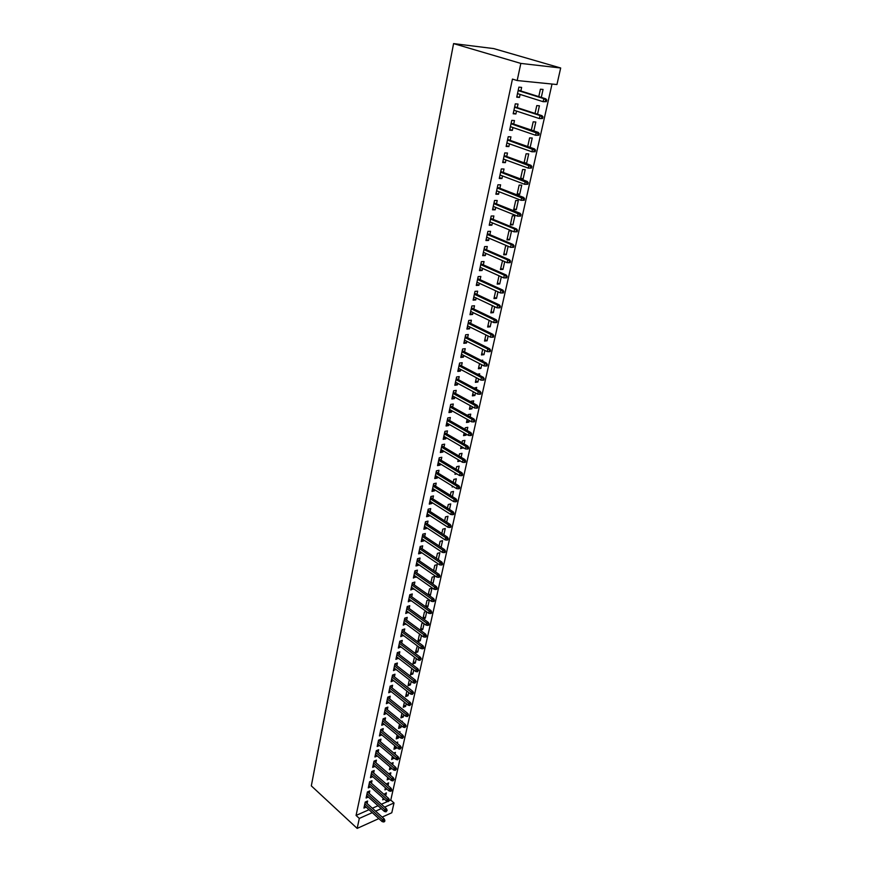 <?xml version="1.0" encoding="UTF-8"?>
<svg xmlns="http://www.w3.org/2000/svg" width="872" height="872" viewBox="0 0 872 872"><rect width="100%" height="100%" fill="white"/><g stroke="black" fill="none" stroke-linecap="round" stroke-linejoin="round"><path stroke-width="1.31" d="M389.315 800.736L390.776 800.093L552.02 84.05M390.776 800.093L394.013 802.959L391.79 812.759L382.165 817.097M369.02 809.717L356.07 815.44L512.453 79.09L517.172 80.54L556.936 84.54L560.685 67.994L493.737 48.592L453.582 43.6L311.315 785.868L357.171 828.4L359.308 818.416L372.257 812.649M388.007 785.552L388.607 782.86L386.242 784.015M386.863 789.04L384.944 789.869L385.413 787.765M369.248 793.422L369.793 790.926L367.395 791.95L366.098 798.022L368.333 797.052M392.651 764.689L393.108 762.64L391.19 763.436M391.822 768.439L389.413 769.725L390.046 766.913M373.652 773.017L374.197 770.499L371.799 771.491L370.469 777.671L372.78 776.701M397.381 743.467L397.687 742.094L396.379 742.628M396.542 747.217L396.302 748.296L393.959 749.244L394.743 745.713M378.132 752.274L378.677 749.724L376.268 750.694L374.916 756.972L377.314 756.002M402.188 721.874L402.341 721.209L401.687 721.46M401.36 725.624L400.935 727.51L398.58 728.436L399.54 724.131M382.677 731.183L383.244 728.6L380.813 729.537L379.44 735.924L381.882 734.911M406.243 703.66L405.644 706.375L403.278 707.268L404.401 702.189M387.31 709.732L387.877 707.116L385.435 708.02L384.04 714.517L386.503 713.46M411.224 681.304L410.429 684.891L408.052 685.741L409.36 679.855M392.019 687.91L392.596 685.261L390.144 686.144L388.727 692.75L391.223 691.638M414.483 657.183L412.914 663.854L415.301 663.025L416.293 658.567M396.815 665.718L397.392 663.036L394.929 663.875L393.479 670.601L396.008 669.434M420.271 634.533L419.345 634.838L417.852 641.585L420.25 640.8L421.449 635.405M401.687 643.133L402.275 640.408L399.801 641.225L398.33 648.059L400.88 646.85M426.223 611.501L424.402 612.068L422.964 618.531M426.702 611.839L425.285 618.172L423.323 618.793M406.646 620.145L407.246 617.398L404.75 618.172L403.256 625.126L405.851 623.862M428.457 593.778L430.419 595.162L431.967 588.175L429.547 588.894L428.239 594.78M430.419 595.162L429.264 595.511M411.693 596.753L412.303 593.963L409.796 594.704L408.27 601.789L410.897 600.459M433.646 570.386L435.629 571.749L437.21 564.642L434.779 565.318L433.602 570.593M416.838 572.937L417.448 570.114L414.93 570.811L413.383 578.027L416.042 576.643M441.079 547.289L442.551 540.673L440.098 541.305L439.074 545.959M422.07 548.695L422.691 545.839L420.162 546.493L418.582 553.84L421.1 553.164L421.274 552.39M446.671 522.175L447.99 516.279L445.527 516.878L444.644 520.867M427.4 524.007L428.021 521.107L425.482 521.729L423.879 529.206L426.408 528.574L426.604 527.691M452.372 496.593L453.516 491.437L451.042 491.993L450.312 495.307M450.05 499.351L449.494 499.002M432.828 498.871L433.46 495.928L430.91 496.506L429.264 504.114L431.814 503.536L432.032 502.545M458.182 470.52L459.152 466.149L456.666 466.662L456.089 469.256M456.863 473.91L454.966 474.303L455.271 472.951M438.354 473.256L438.998 470.281L436.425 470.804L434.757 478.565L437.319 478.03L437.559 476.919M464.1 443.946L464.896 440.382L462.389 440.851L461.975 442.714M463.272 447.63L460.667 448.644L461.157 446.399M443.979 447.162L444.633 444.153L442.05 444.633L440.36 452.535L442.932 452.045L443.194 450.824M470.128 416.87L470.738 414.146L468.231 414.56L467.981 415.672M469.31 420.533L468.973 422.07L466.466 422.495L467.163 419.334M449.723 420.577L450.377 417.525L447.794 417.95L446.061 426.005L448.644 425.569L448.938 424.228M476.276 389.261L476.69 387.408L474.096 388.084M475.469 392.912L474.891 395.485L472.373 395.866L473.289 391.746M455.566 393.49L456.241 390.384L453.636 390.765L451.87 398.973L454.465 398.58L454.781 397.12M482.554 361.106L482.761 360.158L481.115 360.365M481.736 364.747L480.93 368.387L478.401 368.725L479.535 363.613M461.528 365.869L462.204 362.719L459.588 363.046L457.789 371.418L460.405 371.08L460.743 369.488M488.135 336.025L487.077 340.778L484.538 341.061L485.9 334.913M467.61 337.715L468.297 334.521L465.659 334.793L463.828 343.328L466.455 343.045L466.825 341.312M494.664 306.715L493.345 312.634L490.794 312.863L492.397 305.647M473.801 308.993L474.499 305.767L471.861 305.974L469.986 314.683L472.624 314.454L473.027 312.579M501.324 276.816L499.732 283.945L497.171 284.108L499.024 275.781M480.123 279.716L480.832 276.435L478.172 276.588L476.265 285.46L478.913 285.297L479.349 283.28M507.024 245.839L505.651 245.882L503.678 254.788L506.251 254.679L508.125 246.307M486.565 249.839L487.285 246.514L484.625 246.602L482.674 255.66L485.333 255.55L485.802 253.392M514.927 215.776L512.333 215.798L510.316 224.889L512.9 224.845L514.927 215.776M493.149 219.363L493.879 215.984L491.198 216.005L489.214 225.249L491.884 225.205L492.386 222.883M521.739 185.147L519.145 185.104L517.085 194.38L519.679 194.401L521.739 185.147M499.863 188.254L500.604 184.831L497.912 184.788L495.885 194.216L498.566 194.238L499.1 191.764M524.17 162.454L526.601 163.337L528.705 153.897L526.089 153.788L524.094 162.802M526.601 163.337L525.445 163.304M506.708 156.513L507.46 153.025L504.757 152.916L502.686 162.541L505.389 162.639L505.967 159.99M533.827 130.898L535.811 122.004L533.184 121.818L531.353 130.059M513.706 124.097L514.469 120.554L511.755 120.369L509.64 130.201L512.355 130.364L512.965 127.541M541.294 97.402L543.06 89.445L540.422 89.195L538.776 96.618M520.857 90.993L521.63 87.396L518.894 87.135L516.736 97.184L519.461 97.424L520.115 94.416M372.344 808.246L378.023 805.739M381.38 804.246L387.68 801.466M517.26 107.627L518.033 104.062L515.308 103.844L513.172 113.785L515.897 113.981L516.518 111.071M537.534 114.243L539.419 105.806L536.781 105.588L535.048 113.425M510.196 140.381L510.948 136.871L508.234 136.73L506.142 146.463L508.856 146.583L509.444 143.847M530.154 147.379L532.236 138.027L529.62 137.885L527.702 146.518M503.275 172.46L504.016 169.005L501.313 168.928L499.264 178.466L501.967 178.52L502.512 175.959M525.206 169.604L522.601 169.528L520.519 178.891L523.124 178.945L525.206 169.604M496.484 203.885L497.225 200.484L494.533 200.473L492.527 209.814L495.209 209.803L495.732 207.405M518.317 200.538L515.723 200.527L513.684 209.705L516.279 209.694L518.317 200.538M489.846 234.677L490.565 231.32L487.895 231.385L485.922 240.53L488.593 240.454L489.083 238.22M511.559 230.862L508.976 230.917L506.981 239.909L509.564 239.833L511.559 230.862M483.328 264.848L484.047 261.546L481.377 261.665L479.458 270.636L482.107 270.494L482.565 268.413M502.545 260.695L500.408 269.524L502.981 269.383L504.703 261.633M476.951 294.431L477.649 291.172L475 291.357L473.115 300.142L475.752 299.946L476.177 298.006M497.977 291.837L496.528 298.355L493.966 298.551L495.688 290.79M470.684 323.425L471.381 320.209L468.744 320.46L466.891 329.071L469.528 328.82L469.91 327.022M491.383 321.441L490.195 326.782L487.644 327.033L489.127 320.351M464.547 351.852L465.234 348.691L462.607 348.985L460.798 357.444L463.413 357.128L463.773 355.471M485.737 346.816L484.985 346.446M484.919 350.457L483.993 354.653L481.453 354.959L482.696 349.334M458.53 379.745L459.206 376.617L456.601 376.977L454.813 385.261L457.418 384.901L457.756 383.364M479.404 375.254L479.709 373.848L477.344 374.175M478.586 378.906L477.9 382.001L475.371 382.361L476.395 377.74M452.633 407.093L453.298 404.019L450.693 404.423L448.949 412.554L451.543 412.14L451.849 410.734M473.191 403.126L473.703 400.837L471.185 401.229L471.022 401.948M472.373 406.799L471.916 408.837L469.409 409.24L470.215 405.611M446.835 433.94L447.489 430.899L444.905 431.357L443.194 439.335L445.777 438.867L446.05 437.581M467.098 430.474L467.795 427.324L465.299 427.771L464.961 429.253M466.28 434.147L466.051 435.183L463.555 435.629L464.155 432.926M441.156 460.274L441.799 457.277L439.226 457.778L437.548 465.615L440.109 465.092L440.36 463.937M461.125 457.299L462.007 453.331L459.511 453.811L459.021 456.056M460.307 460.983L457.8 461.539L458.203 459.74L460.296 461.037M435.575 486.118L436.207 483.164L433.657 483.709L432 491.405L434.55 490.838L434.779 489.792M455.26 483.611L456.318 478.848L453.843 479.382L453.189 482.347M453.418 486.685L452.165 486.968L452.361 486.042M430.092 511.493L430.724 508.583L428.185 509.172L426.561 516.715L429.1 516.115L429.307 515.178M449.505 509.444L450.737 503.918L448.273 504.496L447.456 508.147M424.719 536.411L425.34 533.533L422.811 534.165L421.22 541.577L423.748 540.923L423.923 540.095M443.859 534.787L445.254 528.53L442.802 529.151L441.842 533.468M419.443 560.87L420.053 558.036L417.535 558.712L415.966 565.983L418.484 565.296L418.647 564.566M438.322 559.671L439.87 552.706L437.428 553.36L436.327 558.331M414.255 584.894L414.865 582.093L412.358 582.812L410.821 589.963L413.459 588.6M431.041 582.136L433.013 583.51L434.583 576.457L432.152 577.155L430.91 582.736M433.013 583.51L432.305 583.706M409.164 608.503L409.764 605.735L407.268 606.487L405.753 613.507L408.358 612.209M429.275 599.827L426.964 600.525L425.591 606.716M429.362 599.892L427.836 606.716L426.277 607.206M404.161 631.688L404.75 628.952L402.265 629.748L400.782 636.647L403.355 635.405M423.225 623.066L421.863 623.502L420.369 630.26M424.065 623.676L422.757 629.529L420.413 630.293M399.234 654.469L399.823 651.776L397.349 652.594L395.899 659.374L398.439 658.186M417.35 645.912L415.366 652.768L417.764 651.962L418.865 647.035M394.406 676.857L394.983 674.198L392.531 675.059L391.092 681.719L393.599 680.585M413.753 669.99L412.848 674.002L410.472 674.852L411.867 668.541M389.653 698.875L390.22 696.238L387.778 697.131L386.372 703.682L388.858 702.592M408.728 692.532L408.031 695.682L405.654 696.554L406.875 691.071M384.988 720.501L385.544 717.907L383.113 718.822L381.729 725.264L384.181 724.229M403.791 714.691L403.278 716.991L400.924 717.896L401.959 713.209M380.399 741.778L380.955 739.205L378.535 740.164L377.173 746.487L379.582 745.527L377.718 743.947L396.03 759.447L396.455 757.539L378.132 742.018M399.779 732.72L399.997 731.695L399.016 732.088M398.94 736.469L398.613 737.952L396.259 738.878L397.131 734.965M375.887 762.695L376.432 760.155L374.023 761.136L372.682 767.36L375.036 766.39M395.005 754.127L395.387 752.416L393.773 753.07M394.177 757.877L391.681 759.523L392.389 756.362M371.439 783.263L371.984 780.756L369.586 781.77L368.278 787.885L370.546 786.915M390.318 775.164L390.852 772.799L388.65 773.726M389.435 778.87L387.179 779.83L387.713 777.388M367.079 803.494L367.613 801.019L365.226 802.055L363.929 808.082L366.142 807.112M385.707 795.864L386.383 792.844L383.963 794.316M384.323 799.123L382.743 799.809L383.124 798.065M375.581 811.167L381.26 808.627M384.617 807.134L394.013 802.959M357.171 828.4L378.84 818.601M356.07 815.44L359.308 818.416M517.172 80.54L520.835 63.416L453.582 43.6M560.685 67.994L520.835 63.416M516.867 96.596L519.461 97.424M513.314 113.131L515.897 113.981M509.793 129.492L512.355 130.364M506.316 145.679L508.856 146.583M502.872 161.712L505.389 162.639M499.46 177.572L501.967 178.52M520.704 178.041L523.124 178.945M496.081 193.268L498.566 194.238M517.281 193.475L519.679 194.401M492.745 208.811L495.209 209.803M513.891 208.746L516.279 209.694M489.443 224.191L491.884 225.205M510.534 223.875L512.9 224.845M486.162 239.419L488.593 240.454M507.221 238.852L509.564 239.833M482.925 254.493L485.333 255.55M503.929 253.676L506.251 254.679M479.72 269.415L482.107 270.494M500.67 268.358L502.981 269.383M476.537 284.196L478.913 285.297M497.443 282.899L499.732 283.945M473.398 298.824L475.752 299.946M494.25 297.298L496.528 298.355M470.281 313.31L472.624 314.454M491.078 311.555L493.345 312.634M467.196 327.665L469.528 328.82M487.949 325.681L490.195 326.782M464.144 341.868L466.455 343.045M484.843 339.666L487.077 340.778M461.114 355.94L463.413 357.128M481.769 353.52L483.993 354.653M458.127 369.87L460.405 371.08M478.728 367.243L480.93 368.387M455.162 383.669L457.418 384.901M475.709 380.846L477.9 382.001M452.219 397.338L454.465 398.58M472.722 394.308L474.891 395.485M449.309 410.886L451.543 412.14M469.757 407.649L471.916 408.837M446.431 424.293L448.644 425.569M466.825 420.86L468.973 422.07M443.576 437.581L445.777 438.867M463.926 433.962L466.051 435.183M440.742 450.737L442.932 452.045M461.048 446.933L463.163 448.164M437.94 463.773L440.109 465.092M435.161 476.701L437.319 478.03M432.414 489.497L434.55 490.838M429.689 502.174L431.814 503.536M426.986 514.742L429.1 516.115M424.304 527.189L426.408 528.574M421.656 539.528L423.748 540.923M419.029 551.758L421.1 553.164M416.424 563.868L418.484 565.296M413.84 575.88L415.89 577.318M411.29 587.783L413.317 589.232M408.75 599.576L410.767 601.037M406.232 611.272L408.249 612.744M425.896 605.332L427.836 606.716M403.747 622.859L405.742 624.341M423.356 616.777L425.285 618.172M401.273 634.347L403.256 635.841M420.838 628.123L422.757 629.529M398.831 645.738L400.804 647.242M418.342 639.372L420.25 640.8M396.4 657.03L398.362 658.545M415.868 650.523L417.764 651.962M393.991 668.225L395.943 669.74M413.415 661.586L415.301 663.025M391.604 679.321L393.545 680.847M410.985 672.552L412.848 674.002M389.25 690.319L391.168 691.856M408.565 683.43L410.429 684.891M386.896 701.23L388.814 702.778M406.178 694.21L408.031 695.682M384.574 712.043L386.481 713.601M403.801 704.903L405.644 706.375M382.274 722.768L384.16 724.338M401.447 715.498L403.278 716.991M379.985 733.396L381.86 734.976M399.114 726.016L400.935 727.51M396.804 736.448L398.613 737.952M394.504 746.792L396.302 748.296M392.237 757.049L394.013 758.564M389.969 767.218L391.746 768.744M546.373 101.643L546.755 99.942L545.665 99.855L545.294 101.544L546.373 101.643L543.125 101.697L517.51 93.598M545.294 101.544L543.125 101.697L543.812 98.634L545.774 98.809L518.24 90.176M545.665 99.855L543.812 98.634L518.153 90.579M546.755 99.942L545.774 98.809M542.58 118.516L542.962 116.837L541.872 116.761L541.501 118.439L542.58 118.516L539.354 118.57L513.935 110.221M541.501 118.439L539.354 118.57L540.03 115.54L541.981 115.693L514.676 106.787M541.872 116.761L540.03 115.54L514.578 107.245M542.962 116.837L541.981 115.693M538.831 135.215L539.212 133.558L538.122 133.492L537.752 135.149L538.831 135.215L535.615 135.269L510.403 126.669M537.752 135.149L535.615 135.269L536.291 132.272L538.242 132.391L511.145 123.225M538.122 133.492L511.036 123.726M539.212 133.558L538.242 132.391M535.125 151.739L535.495 150.093L534.416 150.039L534.046 151.684L535.125 151.739L531.92 151.782L506.894 142.954M534.046 151.684L531.92 151.782L532.585 148.829L534.536 148.916L507.646 139.487M534.416 150.039L507.526 140.032M535.495 150.093L534.536 148.916M531.451 168.078L531.822 166.454L530.743 166.421L530.372 168.045L531.451 168.078L528.269 168.133L503.438 159.064M530.372 168.045L528.269 168.133L528.923 165.2L530.863 165.266L504.18 155.587M530.743 166.421L504.06 156.175M531.822 166.454L530.863 165.266M527.822 184.254L528.181 182.64L527.102 182.63L526.743 184.243L527.822 184.254L524.65 184.308L500.005 175.01M526.743 184.243L524.65 184.308L525.304 181.409L527.233 181.441L500.757 171.522M527.102 182.63L500.626 172.155M528.181 182.64L527.233 181.441M524.225 200.255L524.584 198.663L523.505 198.663L523.145 200.255L524.225 200.255L521.075 200.309L496.615 190.794M523.145 200.255L521.075 200.309L521.718 197.443L523.647 197.454L497.367 187.295M523.505 198.663L497.225 187.96M524.584 198.663L523.647 197.454M520.66 216.103L521.02 214.523L519.941 214.534L519.592 216.114L520.66 216.103L517.532 216.147L493.258 206.413M519.592 216.114L517.532 216.147L518.164 213.313L520.094 213.291L494.01 202.904M519.941 214.534L493.857 203.612M521.02 214.523L520.094 213.291M516.42 230.241L516.071 231.799L517.14 231.778L517.488 230.219L514.654 229.009L514.022 231.821L489.933 221.88M490.533 219.101L514.654 229.009L516.573 228.976L490.696 218.36M517.488 230.219L516.573 228.976M514.022 231.821L516.071 231.799M512.932 245.784L512.594 247.321L513.652 247.288L514 245.74L511.177 244.552L510.556 247.332L486.641 237.184M487.23 234.437L511.177 244.552L513.096 244.487L487.404 233.652M514 245.74L513.096 244.487M510.556 247.332L512.594 247.321M509.488 261.164L509.139 262.69L510.207 262.646L510.545 261.12L507.733 259.943L507.123 262.69L483.393 252.335M483.971 249.621L507.733 259.943L509.651 259.856L484.145 248.793M510.545 261.12L509.651 259.856M507.123 262.69L509.139 262.69M506.065 276.391L505.727 277.906L506.796 277.841L507.133 276.326L504.332 275.171L503.722 277.885L480.167 267.333M480.745 264.641L504.332 275.171L506.24 275.051L480.93 263.78M507.133 276.326L506.24 275.051M503.722 277.885L505.727 277.906M502.686 291.466L502.348 292.97L503.417 292.894L503.744 291.39L500.964 290.234L500.354 292.938L476.973 282.19M477.54 279.52L500.964 290.234L502.872 290.103L477.736 278.626M503.744 291.39L502.872 290.103M500.354 292.938L502.348 292.97M499.34 306.388L499.013 307.87L500.07 307.783L500.397 306.301L497.629 305.156L497.029 307.827L473.812 296.894M474.379 294.256L497.629 305.156L499.525 305.004L474.575 293.319M500.397 306.301L499.525 305.004M497.029 307.827L499.013 307.87M496.026 321.158L495.699 322.629L496.757 322.531L497.084 321.06L494.315 319.926L493.726 322.575L470.684 311.446M471.24 308.841L494.315 319.926L496.223 319.752L471.447 307.87M497.084 321.06L496.223 319.752M493.726 322.575L495.699 322.629M492.745 335.785L492.418 337.235L493.476 337.126L493.803 335.676L491.045 334.554L490.467 337.17L467.577 325.866M468.133 323.283L491.045 334.554L492.942 334.358L468.351 322.28M493.803 335.676L492.942 334.358M490.467 337.17L492.418 337.235M489.497 350.261L489.181 351.699L490.228 351.58L490.555 350.141L487.808 349.029L487.23 351.623L464.514 340.145M465.059 337.584L487.808 349.029L489.704 348.811L465.288 336.548M490.555 350.141L489.704 348.811M487.23 351.623L489.181 351.699M486.282 364.594L485.966 366.022L487.012 365.891L487.328 364.463L484.603 363.373L484.036 365.935L461.473 354.283M462.018 351.743L484.603 363.373L486.489 363.134L462.247 350.675M487.328 364.463L486.489 363.134M484.036 365.935L485.966 366.022M483.099 378.797L482.783 380.203L483.829 380.061L484.145 378.644L481.431 377.565L480.864 380.105L458.465 368.278M459.01 365.771L481.431 377.565L483.317 377.303L459.239 364.67M484.145 378.644L483.317 377.303M480.864 380.105L482.783 380.203M479.949 392.847L479.633 394.253L480.679 394.09L480.984 392.694L478.292 391.615L477.725 394.133L455.489 382.143M456.023 379.658L478.292 391.615L480.167 391.343L456.263 378.524M480.984 392.694L480.167 391.343M477.725 394.133L479.633 394.253M476.821 406.766L476.515 408.151L477.551 407.987L477.867 406.603L475.175 405.535L474.619 408.031L452.535 395.877M453.058 393.414L475.175 405.535L477.049 405.24L453.309 392.247M477.867 406.603L477.049 405.24M474.619 408.031L476.515 408.151M473.736 420.555L473.431 421.928L474.466 421.743L474.771 420.38L472.09 419.323L471.545 421.786L449.614 409.48M450.137 407.039L472.09 419.323L473.965 419.007L450.388 405.851M474.771 420.38L473.965 419.007M471.545 421.786L473.431 421.928M470.673 434.202L470.368 435.564L471.403 435.379L471.708 434.016L470.673 434.202L469.038 432.97L468.493 435.411L446.715 422.953M447.238 420.544L469.038 432.97L470.902 432.632L447.5 419.312M471.708 434.016L470.902 432.632M468.493 435.411L470.368 435.564M467.643 447.728L467.338 449.069L468.373 448.873L468.667 447.532L467.643 447.728L466.019 446.497L465.474 448.917L443.848 436.305M444.36 433.907L466.019 446.497L467.872 446.137L444.633 432.654M468.667 447.532L467.872 446.137M465.474 448.917L467.338 449.069M464.634 461.114L464.34 462.443L465.365 462.236L465.659 460.907L464.634 461.114L463.021 459.882L462.487 462.28L441.003 449.516M441.515 447.151L463.021 459.882L464.874 459.511L441.788 445.865M465.659 460.907L464.874 459.511M462.487 462.28L464.34 462.443M461.659 474.379L461.364 475.698L462.389 475.48L462.683 474.161L461.659 474.379L460.056 473.147L459.522 475.523L438.191 462.618M438.692 460.274L460.056 473.147L461.909 472.755L438.976 458.966M462.683 474.161L461.909 472.755M459.522 475.523L461.364 475.698M458.716 487.513L458.421 488.821L459.446 488.593L459.74 487.295L458.716 487.513L457.113 486.282L456.59 488.636L435.401 475.589M435.902 473.267L457.113 486.282L458.966 485.878L436.185 471.926M459.74 487.295L458.966 485.878M456.59 488.636L458.421 488.821M455.794 500.528L455.5 501.825L456.525 501.585L456.819 500.299L455.794 500.528L454.203 499.296L453.691 501.629L432.632 488.451M433.133 486.14L454.203 499.296L456.045 498.882L433.428 484.778M456.819 500.299L456.045 498.882M453.691 501.629L455.5 501.825M452.906 513.423L452.612 514.709L453.636 514.458L453.92 513.183L452.906 513.423L451.325 512.191L450.813 514.502L429.896 501.182M430.387 498.904L451.325 512.191L453.157 511.755L430.692 497.509M453.92 513.183L453.157 511.755M450.813 514.502L452.612 514.709M450.039 526.197L449.756 527.473L450.77 527.211L451.053 525.947L450.039 526.197L448.47 524.966L447.957 527.255L427.182 513.804M427.672 511.537L448.47 524.966L450.301 524.508L427.978 510.131M451.053 525.947L450.301 524.508M447.957 527.255L449.756 527.473M447.194 538.852L446.911 540.106L447.925 539.844L448.208 538.591L447.194 538.852L445.636 537.621L445.134 539.888L424.501 526.307M424.98 524.072L445.636 537.621L447.467 537.152L425.285 522.633M448.208 538.591L447.467 537.152M445.134 539.888L446.911 540.106M444.382 551.387L444.11 552.63L445.112 552.358L445.396 551.115L444.382 551.387L442.834 550.156L442.333 552.401L421.83 538.7M422.31 536.476L442.834 550.156L444.655 549.676L422.626 535.016M445.396 551.115L444.655 549.676M442.333 552.401L444.11 552.63M441.603 563.813L441.319 565.045L442.333 564.762L442.605 563.53L441.603 563.813L440.055 562.582L439.553 564.805L419.192 550.984M419.672 548.771L440.055 562.582L441.875 562.08L419.988 547.289M442.605 563.53L441.875 562.08M439.553 564.805L441.319 565.045M438.834 576.12L438.562 577.34L439.575 577.057L439.848 575.825L438.834 576.12L437.308 574.888L436.807 577.09L416.576 563.149M417.045 560.969L437.308 574.888L439.117 574.376L417.372 559.453M439.848 575.825L439.117 574.376M436.807 577.09L438.562 577.34M436.109 588.317L435.837 589.527L436.839 589.232L437.112 588.011L436.109 588.317L434.572 587.085L434.093 589.265L413.993 575.204M414.451 573.046L434.572 587.085L436.382 586.551L414.778 571.509M437.112 588.011L436.382 586.551M434.093 589.265L435.837 589.527M433.395 600.394L433.122 601.604L434.125 601.298L434.398 600.089L433.395 600.394L431.869 599.173L431.389 601.331L411.421 587.161M411.878 585.014L431.869 599.173L433.678 598.628L412.216 583.455M434.398 600.089L433.678 598.628M431.389 601.331L433.122 601.604M430.703 612.373L430.441 613.561L431.444 613.256L431.705 612.057L430.703 612.373L429.198 611.141L428.719 613.288L408.87 598.999M409.328 596.873L429.198 611.141L430.997 610.585L409.666 595.293M431.705 612.057L430.997 610.585M428.719 613.288L430.441 613.561M428.043 624.243L427.781 625.42L428.773 625.104L429.046 623.916L428.043 624.243L426.539 623.011L426.07 625.137L406.352 610.738M406.799 608.634L426.539 623.011L428.337 622.444L407.148 607.032M429.046 623.916L428.337 622.444M426.07 625.137L427.781 625.42M425.405 636.004L425.144 637.17L426.136 636.843L426.397 635.677L425.405 636.004L423.912 634.772L423.443 636.887L403.845 622.379M404.292 620.286L423.912 634.772L425.7 634.184L404.641 618.673M426.397 635.677L425.7 634.184M423.443 636.887L425.144 637.17M422.789 647.656L422.528 648.822L423.52 648.485L423.781 647.318L422.789 647.656L421.307 646.435L420.838 648.517L401.371 633.911M401.818 631.84L421.307 646.435L423.094 645.836L402.166 630.205M423.781 647.318L423.094 645.836M420.838 648.517L422.528 648.822M420.195 659.21L419.944 660.366L421.187 658.872L420.195 659.21L418.724 657.989L418.255 660.06L398.907 645.345M399.354 643.296L418.724 657.989L420.5 657.379L399.714 641.629M421.187 658.872L420.5 657.379M418.255 660.06L419.944 660.366M417.634 670.666L417.372 671.8L418.615 670.317L417.634 670.666L416.162 669.434L415.704 671.495L396.477 656.681M396.913 654.643L416.162 669.434L417.939 668.813L397.272 652.965M418.615 670.317L417.939 668.813M415.704 671.495L417.372 671.8M415.083 682.013L414.832 683.147L416.075 681.653L415.083 682.013L413.622 680.792L413.165 682.82L394.057 667.919M394.493 665.903L413.622 680.792L415.388 680.149L394.863 664.202M416.075 681.653L415.388 680.149M413.165 682.82L414.832 683.147M412.565 693.262L412.314 694.385L413.546 692.902L412.565 693.262L411.104 692.041L410.658 694.058L391.67 679.059M392.095 677.053L411.104 692.041L412.87 691.387L392.465 675.331M413.546 692.902L412.87 691.387M410.658 694.058L412.314 694.385M410.058 704.413L409.807 705.524L411.039 704.053L410.058 704.413L408.608 703.192L408.161 705.197L389.293 690.101M389.719 688.117L408.608 703.192L410.374 702.538L390.089 686.373M411.039 704.053L410.374 702.538M408.161 705.197L409.807 705.524M407.584 715.476L407.333 716.577L408.554 715.095L407.584 715.476L406.134 714.255L405.698 716.228L386.939 701.044M387.364 699.082L406.134 714.255L407.9 713.579L387.735 697.328M408.554 715.095L407.9 713.579M405.698 716.228L407.333 716.577M405.12 726.431L404.881 727.521L406.101 726.049L405.12 726.431L403.682 725.21L403.245 727.183L384.607 711.901M385.021 709.95L403.682 725.21L405.436 724.534L385.402 708.173M406.101 726.049L405.436 724.534M403.245 727.183L404.881 727.521M402.69 737.298L402.439 738.377L403.66 736.916L402.69 737.298L401.251 736.077L400.826 738.028L382.296 722.67M382.71 720.73L401.251 736.077L403.006 735.379L383.091 718.942M403.66 736.916L403.006 735.379M400.826 738.028L402.439 738.377M400.27 748.067L400.03 749.146L401.24 747.675L400.27 748.067L398.842 746.857L398.417 748.786L379.996 733.341M380.41 731.423L398.842 746.857L400.597 746.149L380.802 729.613M401.24 747.675L400.597 746.149M398.417 748.786L400.03 749.146M397.872 758.749L397.632 759.817L398.842 758.357L397.872 758.749L396.455 757.539L398.199 756.82L378.524 740.197M398.842 758.357L398.199 756.82M396.03 759.447L397.632 759.817M395.496 769.344L395.256 770.401L396.466 768.941L395.496 769.344L394.09 768.134L393.664 770.031L375.472 754.411M375.876 752.536L394.09 768.134L395.823 767.404L376.268 750.694M396.466 768.941L395.823 767.404M393.664 770.031L395.256 770.401M393.141 779.841L392.912 780.887L394.1 779.437L393.141 779.841L391.735 778.631L391.321 780.516L373.227 764.82M373.63 762.956L391.735 778.631L393.468 777.889L374.066 761.125M394.1 779.437L393.468 777.889M391.321 780.516L392.912 780.887M390.809 790.261L390.569 791.296L391.539 790.871L391.768 789.836L390.809 790.261L389.413 789.04L388.999 790.904L371.014 775.143M371.407 773.29L389.413 789.04L391.136 788.299L371.864 771.458M391.768 789.836L391.136 788.299M388.999 790.904L390.569 791.296M388.487 800.583L388.258 801.608L389.446 800.158L388.487 800.583L387.103 799.373L386.688 801.215L368.812 785.378M369.205 783.547L387.103 799.373L388.825 798.61L369.695 781.726M389.446 800.158L388.825 798.61M386.688 801.215L388.258 801.608M386.198 810.818L385.969 811.843L387.146 810.393L386.198 810.818L384.814 809.608L384.399 811.44L366.632 795.526M367.025 793.705L384.814 809.608L386.536 808.845L367.537 791.896M387.146 810.393L386.536 808.845M384.399 811.44L385.969 811.843M383.92 820.977L383.691 821.98L384.639 821.544L384.868 820.541L383.92 820.977L382.546 819.767L382.132 821.588L364.463 805.597M364.856 803.788L382.546 819.767L384.258 818.982L365.39 801.978M384.868 820.541L384.258 818.982M382.132 821.588L383.691 821.98"/></g></svg>
